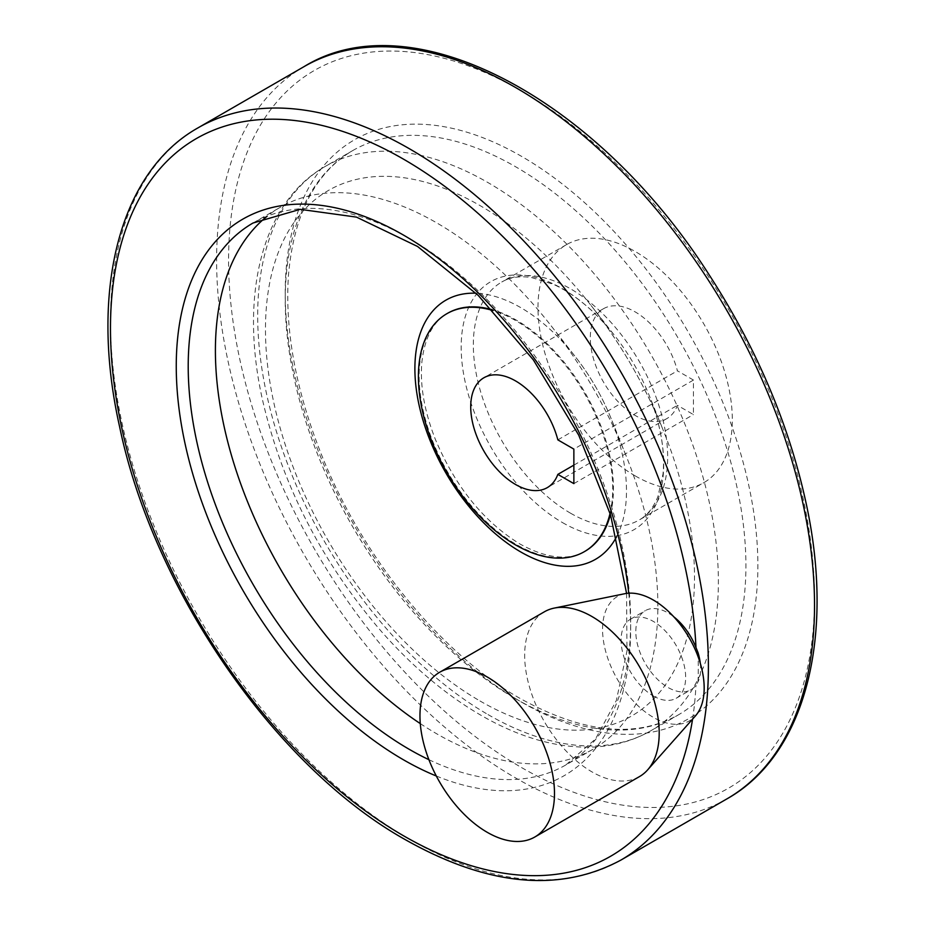 <?xml version="1.0" encoding="UTF-8"?>
<svg xmlns="http://www.w3.org/2000/svg" width="926" height="926" viewBox="0 0 926 926"><rect width="100%" height="100%" fill="white"/><g stroke="black" fill="none" stroke-linecap="round" stroke-linejoin="round"><path stroke-width="0.69" stroke-dasharray="4.63 3.47" d="M653.374 696.005A45.663 26.368 -120 0 0 676.2 698.262A45.663 26.368 -120 0 0 676.2 645.538A45.663 26.368 -120 0 0 630.537 619.181A45.663 26.368 -120 0 0 623.545 655.77A45.663 26.368 -120 0 0 653.374 696.005M700.288 663.294A45.663 26.368 -120 0 1 698.007 681.883L695.982 685.113A45.663 26.368 60 0 1 690.923 689.766A45.663 26.368 60 0 1 668.097 687.509A45.663 26.368 60 0 1 638.269 647.262A45.663 26.368 60 0 1 645.26 610.674A45.663 26.368 60 0 1 673.85 616.855M698.007 681.883A416.631 240.54 -120 0 0 698.007 652.587M610.072 513.305A137.407 79.335 -120 0 0 493.014 310.557M420.288 723.6A312.861 180.628 -120 0 0 436.632 733.739A312.861 180.628 -120 0 0 593.057 749.227A312.861 180.628 -120 0 0 625.883 455.256A312.861 180.628 -120 0 0 551.202 325.894A312.861 180.628 -120 0 0 280.196 207.331A312.861 180.628 -120 0 0 267.024 216.348M635.155 475.86A137.407 79.335 -120 0 0 703.853 482.666A137.407 79.335 -120 0 0 703.853 324.007A137.407 79.335 -120 0 0 566.446 244.672A137.407 79.335 -120 0 0 545.379 354.774A137.407 79.335 -120 0 0 635.155 475.86M693.447 380.065L677.427 370.817A63.419 36.612 -120 0 0 603.439 308.74A63.419 36.612 -120 0 0 603.439 381.975A63.419 36.612 -120 0 0 666.859 418.587A63.419 36.612 -120 0 0 677.427 405.333L693.447 414.582L693.447 380.065L573.865 449.11M573.865 483.627L693.447 414.582M573.865 465.13L677.427 405.333M557.846 439.862L677.427 370.817M544.372 611.808A95.123 54.923 -120 0 0 529.788 688.03A95.123 54.923 -120 0 0 591.934 771.867A95.123 54.923 -120 0 0 639.496 776.578M624.9 593.693A71.846 41.485 -120 0 0 604.794 647.864A71.846 41.485 -120 0 0 653.374 717.384A71.846 41.485 -120 0 0 695.449 715.891M447.223 313.497A137.407 79.335 -120 0 0 426.62 423.726A137.407 79.335 -120 0 0 516.291 544.488A137.407 79.335 -120 0 0 584.63 551.491M610.419 514.439A137.407 79.335 -120 0 0 492.215 309.701M616.589 536.71A149.618 86.384 -120 0 0 611.195 418.737A149.618 86.384 -120 0 0 575.474 356.88A149.618 86.384 -120 0 0 476.01 293.218M428.912 759.69A312.861 180.628 -120 0 0 565.867 764.934A312.861 180.628 -120 0 0 565.867 403.667A312.861 180.628 -120 0 0 253.006 223.027L280.196 207.331M436.308 776A321.322 185.513 -120 0 0 628.719 593.196M692.567 719.143A414.339 239.221 -120 0 0 695.982 685.113M198.048 127.834A422.788 244.094 -120 0 0 133.24 466.623A422.788 244.094 -120 0 0 409.442 839.188A422.788 244.094 -120 0 0 620.825 860.127M304.179 66.556A422.788 244.094 -120 0 0 239.371 405.345A422.788 244.094 -120 0 0 515.562 777.921A422.788 244.094 -120 0 0 726.956 798.86M562.452 522.565A143.206 82.68 -120 0 0 650.665 513.976A143.206 82.68 -120 0 0 649.068 395.101A143.206 82.68 -120 0 0 614.887 335.895A143.206 82.68 -120 0 0 464.91 317.896A143.206 82.68 -120 0 0 562.452 522.565M570.509 513.178A137.407 79.335 -120 0 0 639.206 519.984A137.407 79.335 -120 0 0 639.206 361.325A137.407 79.335 -120 0 0 501.799 281.99A137.407 79.335 -120 0 0 480.733 392.103A137.407 79.335 -120 0 0 570.509 513.178M479.981 700.959A303.369 175.153 -120 0 0 666.859 682.763A303.369 175.153 -120 0 0 663.491 430.926A303.369 175.153 -120 0 0 591.077 305.499A303.369 175.153 -120 0 0 273.367 267.371A303.369 175.153 -120 0 0 479.981 700.959M488.037 714.583A325.755 188.082 -120 0 0 650.909 730.718A325.755 188.082 -120 0 0 650.92 354.565A325.755 188.082 -120 0 0 325.153 166.483A325.755 188.082 -120 0 0 275.219 427.523A325.755 188.082 -120 0 0 488.037 714.583M515.562 698.69A325.755 188.082 -120 0 0 678.445 714.826A325.755 188.082 -120 0 0 678.445 338.673A325.755 188.082 -120 0 0 352.69 150.591A325.755 188.082 -120 0 0 302.756 411.63A325.755 188.082 -120 0 0 515.562 698.69M521.546 702.139A334.217 192.955 -120 0 0 726.215 410.97A334.217 192.955 -120 0 0 316.877 174.655A334.217 192.955 -120 0 0 521.546 702.139M521.546 767.561A414.339 239.221 -120 0 0 775.27 406.595A414.339 239.221 -120 0 0 267.822 113.62A414.339 239.221 -120 0 0 521.546 767.561M676.2 698.262L690.923 689.766M630.537 619.181L645.26 610.674M584.989 551.294C568.228 560.936 546.606 558.54 520.134 544.106C483.58 521.674 455.279 486.659 435.243 439.063C424.467 411.41 419.976 386.049 421.793 362.992C424.386 338.221 432.986 321.658 447.582 313.289M625.883 455.256L611.195 418.737C602.166 396.455 590.267 375.84 575.474 356.88L551.202 325.894M626.578 593.416L626.971 651.128L616.334 700.507L595.511 738.983L565.867 764.934L593.057 749.227M603.439 308.74L483.858 377.785M666.859 418.587L547.278 487.632M566.446 244.672L501.799 281.99C509.578 277.349 519.405 275.832 531.269 277.453L553.516 284.351C574.977 294.283 595.43 311.472 614.887 335.895L591.077 305.499C621.057 343.928 645.19 385.748 663.491 430.926L649.068 395.101C660.504 424.166 665.146 450.476 663.016 474.019L657.865 496.741C653.339 507.818 647.124 515.574 639.206 519.984L703.853 482.666M650.909 730.718C633.615 740.638 614.436 746.078 593.392 747.05C557.44 748.358 519.972 737.767 480.988 715.289C446.263 695.102 413.413 667.565 382.438 632.666C322.595 563.61 282.696 486.37 262.752 400.946C239.001 296.586 261.433 202.562 325.153 166.483L352.69 150.591C314.956 172.896 293.519 214.855 288.368 276.446C284.895 332.503 296.482 393.284 323.139 458.787C364.312 559.964 441.76 654.022 519.799 698.273C582.732 733.137 635.618 738.659 678.445 714.826L650.909 730.718"/><path stroke-width="1.39" d="M700.288 663.294A45.663 26.368 -120 0 0 698.007 652.587L695.982 647.54A414.339 239.221 -120 0 0 392.612 153.103A414.339 239.221 -120 0 0 110.53 334.575A414.339 239.221 -120 0 0 403.458 835.738A414.339 239.221 -120 0 0 692.567 719.143M673.85 616.855A45.663 26.368 60 0 1 695.982 647.54M573.865 483.627L573.865 449.11L557.846 439.862A63.419 36.612 60 0 0 483.858 377.785A63.419 36.612 60 0 0 483.858 451.02A63.419 36.612 60 0 0 547.278 487.632A63.419 36.612 60 0 0 557.846 474.378L573.865 483.627M493.014 310.557A137.407 79.335 -120 0 0 446.864 313.706A137.407 79.335 -120 0 0 425.798 423.819A137.407 79.335 -120 0 0 515.562 544.905A137.407 79.335 -120 0 0 584.271 551.711A137.407 79.335 -120 0 0 610.072 513.305M267.024 216.348A312.861 180.628 -120 0 0 232.854 460.072A312.861 180.628 -120 0 0 420.288 723.6M557.846 474.378L573.865 465.13M487.226 832.312A95.123 54.923 -120 0 0 534.788 837.023A95.123 54.923 -120 0 0 534.788 727.188A95.123 54.923 -120 0 0 439.665 672.264A95.123 54.923 -120 0 0 425.08 748.486A95.123 54.923 -120 0 0 487.226 832.312M534.788 837.023L639.496 776.578A95.123 54.923 -120 0 0 647.644 769.876A95.123 54.923 -120 0 0 639.496 666.732A95.123 54.923 -120 0 0 554.246 608.093A95.123 54.923 -120 0 0 544.372 611.808L439.665 672.264M647.644 769.876L695.449 715.891A71.846 41.485 -120 0 0 689.291 637.979A71.846 41.485 -120 0 0 624.9 593.693L554.246 608.093M584.63 551.491A137.407 79.335 -120 0 0 584.989 551.294A137.407 79.335 -120 0 0 610.419 514.439M492.215 309.701A137.407 79.335 -120 0 0 447.582 313.289A137.407 79.335 -120 0 0 447.223 313.497M476.01 293.218A149.618 86.384 -120 0 0 417.394 396.536A149.618 86.384 -120 0 0 520.69 551.919A149.618 86.384 -120 0 0 616.589 536.71M626.578 593.416L610.628 515.134L578.75 435.197L533.411 359.971L478.198 295.359L417.545 246.466L356.464 217.112L300.151 209.345L253.006 223.027A312.861 180.628 -120 0 0 205.051 473.742A312.861 180.628 -120 0 0 409.442 749.435A312.861 180.628 -120 0 0 428.912 759.69M628.719 593.196A321.322 185.513 -120 0 0 383.63 224.624A321.322 185.513 -120 0 0 176.472 377.843A321.322 185.513 -120 0 0 403.458 759.795A321.322 185.513 -120 0 0 436.308 776M726.956 798.86L620.825 860.127A422.788 244.094 -120 0 0 620.837 371.928A422.788 244.094 -120 0 0 198.048 127.834L304.179 66.556A422.788 244.094 -120 0 1 726.968 310.661A422.788 244.094 -120 0 1 726.956 798.86C805.944 754.551 835.703 635.34 805.458 500.237C788.2 422.58 756.229 347.644 709.513 275.404C596.957 98.26 412.105 -0.127 304.179 66.556M584.271 551.711L584.989 551.294M446.864 313.706L447.582 313.289M620.825 860.127C559.524 893 487.655 886.159 405.206 839.604C275.508 766.971 153.299 589.931 119.547 426.458C89.301 291.354 119.06 172.143 198.048 127.834"/></g></svg>
